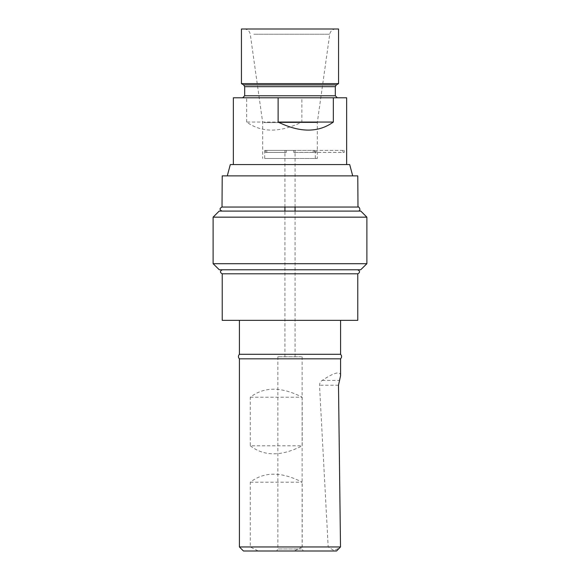 <?xml version="1.0" encoding="UTF-8"?>
<svg xmlns="http://www.w3.org/2000/svg" width="580" height="580" viewBox="0 0 580 580"><rect width="100%" height="100%" fill="white"/><g stroke="black" fill="none" stroke-linecap="round" stroke-linejoin="round"><path stroke-width="0.43" stroke-dasharray="2.9 2.17" d="M344.223 150.394L344.223 152.417L316.426 152.417L316.426 150.394L344.223 150.394L316.426 150.394M315.114 150.394L315.114 152.417L342.911 152.417L342.911 150.394M315.114 152.417L316.426 152.417M342.911 152.417L344.223 152.417M286.266 152.417L265.495 152.417L286.266 152.417L286.266 150.394L314.505 150.394L314.505 152.417L293.734 152.417L314.505 152.417M266.8 152.417L266.8 150.394L286.266 150.394M293.734 152.417L293.734 150.394L264.712 150.394L284.961 150.394L284.961 152.417M265.495 150.394L265.495 152.417M313.2 150.394L313.2 152.417M295.039 150.394L295.039 152.417M266.8 150.394L314.505 150.394M246.667 122.068L246.667 97.788L301.883 97.788L301.883 122.068C280.017 132.776 261.609 132.776 246.667 122.068L301.883 122.068M248.356 29L335.74 29L248.356 29M338.56 29L241.439 29M343.599 164.56L233.349 164.56L343.599 164.56M230.311 164.56L349.689 164.56M227.28 175.885L352.72 175.885M222.22 175.885L357.78 175.885M354.322 211.091L222.017 211.091L354.322 211.091M219.189 211.091L360.811 211.091M222.22 269.78L357.78 269.78M219.291 269.765L360.709 269.765M291.638 356.765L284.939 356.765L291.638 356.765M301.484 356.765L277.863 356.765L301.484 356.765M337.857 320.349L239.417 320.349L337.857 320.349M222.22 320.349L357.78 320.349M302.593 551L276.689 551L302.593 551M336.538 551L243.462 551M340.583 375.673C340.569 373.868 339.662 372.962 337.857 372.954C334.725 373.012 329.512 375.499 322.226 380.422C320.58 381.386 319.674 382.988 319.507 385.221L328.186 546.954L333.957 550.514L339.575 547.962M250.277 482.212L302.209 482.212C281.43 471.511 264.125 471.511 250.277 482.212L250.277 546.954L258.288 551M328.186 546.954L302.209 546.954L302.209 482.212M302.209 546.954L294.198 551M250.277 397.235L302.209 397.235C281.43 386.534 264.125 386.534 250.277 397.235L250.277 445.788L302.209 445.788L302.209 397.235M250.277 445.788C264.125 456.489 281.43 456.489 302.209 445.788M222.22 207.045L357.78 207.06M213.114 217.159L366.886 217.159M213.114 263.697L366.886 263.697M222.22 273.803L357.78 273.803M301.484 548.977L277.863 548.977L301.484 548.977M239.417 354.3L340.583 354.3M250.277 546.954L239.417 546.954M239.417 358.824L340.583 358.824M233.349 97.788L246.667 97.788M301.883 97.788L346.651 97.788M246.899 97.788L337.342 97.788L246.899 97.788M298.185 158.485L264.712 158.485L298.185 158.485M281.155 158.485L317.311 158.485L281.155 158.485M293.734 150.394L284.961 150.394M264.161 122.576L317.311 122.576L264.161 122.576M338.56 83.629L241.439 83.629M322.226 380.422L339.358 380.422M338.495 385.221L319.507 385.221M335.32 86.666L244.68 86.666M336.335 84.912L243.665 84.912M335.32 95.765L244.68 95.765M253.83 34.227L329.73 34.227L253.83 34.227M277.863 356.765L277.863 548.977L276.689 551M302.137 356.765L302.137 548.977L303.311 551M357.983 207.045L222.017 207.045M244.26 29C247.558 29.254 249.56 30.994 250.27 34.227L262.689 122.576L262.689 158.485M335.74 29C332.442 29.254 330.44 30.994 329.73 34.227L317.311 122.576L317.311 158.485M295.06 356.765L295.06 211.091M295.06 207.06L295.06 152.417M284.939 356.765L284.939 211.091M284.939 207.06L284.939 152.417M264.712 150.394L264.712 158.485M315.288 150.394L315.288 158.485"/><path stroke-width="0.87" d="M333.333 122.068C318.391 132.776 299.983 132.776 278.117 122.068L333.333 122.068L333.333 97.788L233.349 97.788L233.349 164.56M278.117 122.068L278.117 97.788M245.789 29L338.56 29L338.56 83.629L241.439 83.629L241.439 29L245.789 29M349.689 164.56L230.311 164.56L227.28 175.885L352.72 175.885L349.689 164.56M357.983 211.091C361.891 210.91 358.679 205.878 357.983 207.045L222.017 207.045L357.983 207.045L357.78 175.885L222.22 175.885L222.017 207.045C219.407 208.394 219.407 209.743 222.017 211.091M366.886 217.159L360.811 211.091L219.189 211.091L213.114 217.159L213.114 263.697L366.886 263.697L366.886 217.159L213.114 217.159M366.886 263.697L360.709 269.765L219.291 269.765L213.114 263.697M357.78 320.349L222.22 320.349L222.22 273.803L357.78 273.803L357.78 320.349M239.417 546.954L243.462 551L336.538 551L340.504 546.954L338.495 385.221L340.583 375.673L340.583 358.824L239.417 358.824L239.417 546.954L340.504 546.954M357.78 273.803C360.137 272.462 360.137 271.121 357.78 269.78L222.22 269.78C219.863 271.121 219.863 272.462 222.22 273.803M340.583 320.349L340.583 354.3L239.417 354.3C238.083 355.808 238.083 357.316 239.417 358.824M346.651 164.56L346.651 97.788L333.333 97.788M335.32 86.666L335.32 95.765L244.68 95.765L244.68 86.666L335.32 86.666L336.335 84.912L338.56 83.629M244.68 86.666L243.665 84.912L336.335 84.912M239.417 320.349L239.417 354.3M340.583 354.3C341.917 355.808 341.917 357.316 340.583 358.824M295.06 211.091L295.06 207.06M284.939 211.091L284.939 207.06M335.32 95.765L337.342 97.788M244.68 95.765L242.657 97.788M243.665 84.912L241.439 83.629"/></g></svg>
